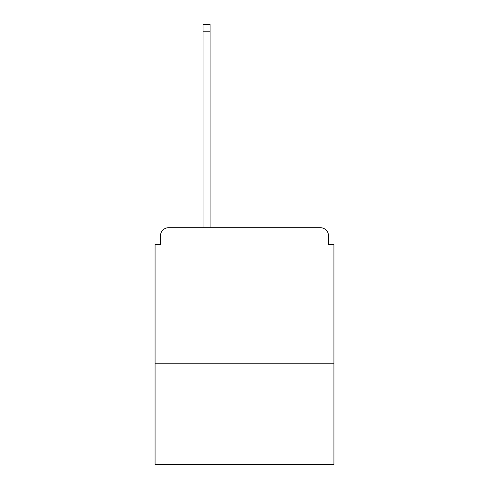 <?xml version="1.0" encoding="UTF-8"?>
<svg xmlns="http://www.w3.org/2000/svg" width="489" height="489" viewBox="0 0 489 489"><rect width="100%" height="100%" fill="white"/><g stroke="black" fill="none" stroke-linecap="round" stroke-linejoin="round"><path stroke-width="0.73" d="M333.932 363.199L333.932 244.5L328.51 244.5L328.51 235.826A8.13 8.13 0 0 0 320.381 227.697L168.619 227.697A8.13 8.13 0 0 0 160.49 235.826L160.49 244.5L155.068 244.5L155.068 464.55L333.932 464.55L333.932 363.199L155.068 363.199M160.49 235.826L160.49 244.5M320.381 227.697L286.774 227.697M202.226 227.697L168.619 227.697M328.51 244.5L328.51 235.826M210.081 31.223L203.039 31.223L203.039 24.45L210.081 24.45L210.081 227.697M203.039 31.223L203.039 227.697"/></g></svg>
